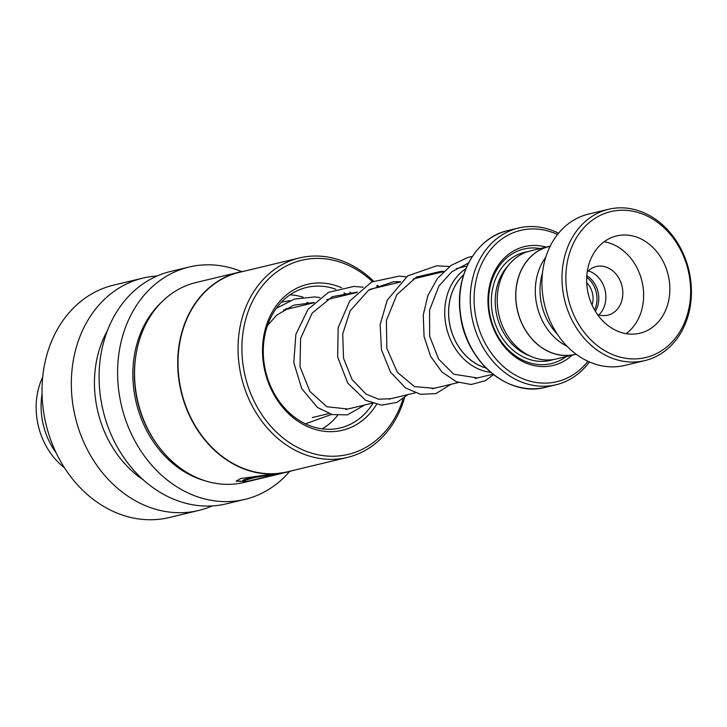 <?xml version="1.0" encoding="UTF-8"?>
<svg xmlns="http://www.w3.org/2000/svg" width="727" height="727" viewBox="0 0 727 727"><rect width="100%" height="100%" fill="white"/><g stroke="black" fill="none" stroke-linecap="round" stroke-linejoin="round"><path stroke-width="1.09" d="M545.75 257.285A55.461 45.537 76.5 0 0 535.854 299.388A55.461 45.537 76.5 0 0 567.105 346.306M595.34 311.274A23.618 19.393 76.5 0 0 598.557 294.826A23.618 19.393 76.5 0 0 586.816 275.697M594.541 309.92A23.618 19.393 76.5 0 0 596.776 295.253A23.618 19.393 76.5 0 0 586.716 277.269M592.042 305.022A18.893 15.512 76.5 0 0 592.887 295.553A18.893 15.512 76.5 0 0 586.698 282.776M550.157 246.271L549.003 246.544A55.461 45.537 76.5 0 0 516.361 304.059A55.461 45.537 76.5 0 0 574.875 354.403L576.029 354.131M485.999 367.953A52.789 43.347 -103.5 0 1 449.159 320.534A52.789 43.347 -103.5 0 1 463.653 274.788M463.69 274.697A52.844 43.393 76.5 0 0 449.113 320.534A52.844 43.393 76.5 0 0 486.072 368.026M490.761 372.369A55.625 45.674 -103.5 0 1 445.287 321.089A55.625 45.674 -103.5 0 1 465.898 268.69M550.212 246.162A55.57 45.628 76.5 0 0 548.976 246.435L530.474 250.879A55.57 45.628 76.5 0 0 497.759 308.512A55.57 45.628 76.5 0 0 556.4 358.956L574.903 354.512A55.57 45.628 76.5 0 0 576.12 354.203M546.186 247.107A61.132 50.199 76.5 0 0 488.571 309.975A61.132 50.199 76.5 0 0 521.332 360.819A61.132 50.199 76.5 0 0 572.104 355.185M540.216 248.534A58.905 48.373 76.5 0 0 489.162 310.129A58.905 48.373 76.5 0 0 566.142 356.621M557.536 234.512A77.798 63.885 76.5 0 0 474.867 311.056A77.798 63.885 76.5 0 0 521.114 378.004A77.798 63.885 76.5 0 0 587.934 361.264M589.415 361.928A80.579 66.166 -103.5 0 1 556.064 384.747A80.579 66.166 -103.5 0 1 471.041 311.601A80.579 66.166 -103.5 0 1 518.478 228.033A80.579 66.166 -103.5 0 1 558.554 233.24M548.976 246.435A55.57 45.628 76.5 0 0 516.27 304.068A55.57 45.628 76.5 0 0 574.903 354.512M689.905 279.722A75.026 61.604 76.5 0 0 618.613 210.376A75.026 61.604 76.5 0 0 566.587 289.428A75.026 61.604 76.5 0 0 637.888 358.765A75.026 61.604 76.5 0 0 689.905 279.722M562.762 289.973A77.798 63.885 -103.5 0 1 608.563 209.285A77.798 63.885 -103.5 0 1 690.65 279.913A77.798 63.885 -103.5 0 1 644.849 360.601A77.798 63.885 -103.5 0 1 562.762 289.973M587.143 287.81A50.018 41.066 76.5 0 0 639.914 333.211A50.018 41.066 76.5 0 0 669.358 281.34A50.018 41.066 76.5 0 0 616.587 235.939A50.018 41.066 76.5 0 0 587.143 287.81M626.156 333.657A50.018 41.066 76.5 0 0 643.141 287.628A50.018 41.066 76.5 0 0 604.119 241.773M597.421 314.437A25.009 20.538 76.5 0 0 607.863 315.173A25.009 20.538 76.5 0 0 622.585 289.246A25.009 20.538 76.5 0 0 596.204 266.545A25.009 20.538 76.5 0 0 587.225 271.934M588.27 270.88A25.009 20.538 -103.5 0 1 605.627 293.308A25.009 20.538 -103.5 0 1 598.83 314.909M557.164 333.947A54.18 44.492 -103.5 0 1 540.543 298.433A54.18 44.492 -103.5 0 1 542.506 272.807M644.849 360.601L624.802 365.408A77.798 63.885 -103.5 0 1 542.715 294.78A77.798 63.885 -103.5 0 1 588.516 214.092L608.563 209.285M347.215 294.78A72.246 59.323 76.5 0 0 343.944 292.881M335.874 289.273A72.246 59.323 76.5 0 0 306.53 287.447A72.246 59.323 76.5 0 0 266.591 374.978A72.246 59.323 76.5 0 0 340.227 427.949A72.246 59.323 76.5 0 0 372.833 403.494M352.15 293.599A75.026 61.604 76.5 0 0 349.851 292.09M341.517 287.71A75.026 61.604 76.5 0 0 279.395 301.805A75.026 61.604 76.5 0 0 265.946 375.268A75.026 61.604 76.5 0 0 316.718 429.857A75.026 61.604 76.5 0 0 376.522 404.476M372.442 281.603A99.808 81.96 76.5 0 0 274.842 273.397A99.808 81.96 76.5 0 0 246.471 381.202A99.808 81.96 76.5 0 0 324.506 455.802A99.808 81.96 76.5 0 0 403.094 398.841M373.514 281.104A102.589 84.241 76.5 0 0 299.451 257.94A102.589 84.241 76.5 0 0 242.745 382.229A102.589 84.241 76.5 0 0 347.306 457.447A102.589 84.241 76.5 0 0 404.512 397.76M299.451 257.94L239.437 272.334A102.589 84.241 76.5 0 0 182.722 396.624A102.589 84.241 76.5 0 0 287.292 471.841L347.306 457.447M244.708 271.071A102.807 84.423 76.5 0 0 239.265 272.143A102.807 84.423 76.5 0 0 182.432 396.706A102.807 84.423 76.5 0 0 287.22 472.096A102.807 84.423 76.5 0 0 292.563 470.578M287.22 472.096L240.546 478.584L236.184 481.174L247.998 481.492L273.715 475.322A102.807 84.423 76.5 0 1 268.354 476.33L247.307 481.374L242.818 480.82L255.731 477.303L283.612 472.932M239.265 272.143L196.081 282.503A102.807 84.423 76.5 0 0 139.248 407.065A102.807 84.423 76.5 0 0 244.036 482.446L281.803 473.386M241.682 271.616A119.482 98.109 76.5 0 0 189.111 267.027L170.609 271.471A119.482 98.109 76.5 0 0 104.561 416.235A119.482 98.109 76.5 0 0 226.342 503.838L244.845 499.394A119.482 98.109 76.5 0 0 289.619 471.469M189.111 267.027A119.482 98.109 76.5 0 0 123.063 411.791A119.482 98.109 76.5 0 0 244.845 499.394M107.469 330.521A102.807 84.423 76.5 0 0 99.154 416.68A102.807 84.423 76.5 0 0 143.283 479.847M157.023 276.033A119.482 98.109 76.5 0 0 142.846 278.123A119.482 98.109 76.5 0 0 76.798 422.887A119.482 98.109 76.5 0 0 198.58 510.49A119.482 98.109 76.5 0 0 212.166 505.928M142.846 278.123L113.548 285.157A119.482 98.109 76.5 0 0 47.5 429.921A119.482 98.109 76.5 0 0 169.282 517.524L198.58 510.49M379.23 287.101A102.589 84.241 76.5 0 0 377.667 285.357M378.122 287.365A99.808 81.96 76.5 0 0 376.65 285.784M236.23 480.901L245.117 481.501M247.871 480.956L247.998 481.492M242.818 480.82L242.773 480.283L250.133 477.603L268.308 475.194M289.991 294.835A70.855 58.178 -103.5 0 1 303.159 297.225M337.528 415.462A70.855 58.178 -103.5 0 1 322.134 428.857M285.956 308.639A56.96 46.773 -103.5 0 1 289.737 308.566M64.494 467.806A66.684 54.761 -103.5 0 1 37.704 392.007A66.684 54.761 -103.5 0 1 42.711 376.995M56.233 453.003A66.684 54.761 -103.5 0 1 42.066 393.934M508.218 265.619A52.789 43.347 76.5 0 0 495.732 309.366A52.789 43.347 76.5 0 0 529.874 355.912M527.575 251.696A55.57 45.628 76.5 0 0 491.906 309.911A55.57 45.628 76.5 0 0 553.438 359.538M503.302 380.948A80.252 65.903 -103.5 0 1 460.336 314.218C454.593 275.433 476.203 237.338 507.937 230.568A80.579 66.166 76.5 0 0 460.5 314.137A80.579 66.166 76.5 0 0 545.523 387.282L556.064 384.747M545.523 387.282C508.2 397.696 465.144 360.637 460.309 314.2A80.252 65.903 -103.5 0 1 473.177 255.359M135.658 357.102A100.026 82.142 76.5 0 0 138.966 406.993A100.026 82.142 76.5 0 0 156.35 443.37M161.921 301.841A101.144 83.051 76.5 0 0 137.476 407.411A101.144 83.051 76.5 0 0 204.823 480.711M283.585 310.038L313.91 302.768M326.768 299.678L357.093 292.408M369.943 289.328L400.268 282.058M413.127 278.968L443.443 271.698M456.302 268.617L467.052 266.037M507.937 230.568L518.478 228.033M312.274 417.562L328.858 413.581M345.761 409.528L372.042 403.221M388.963 399.168L415.208 392.871M432.156 388.8L458.392 382.511M475.267 378.458L492.997 374.214M468.506 263.047L451.93 271.671L438.944 285.965L429.557 310.12L429.648 336.192L438.554 359.038L453.721 374.205L477.375 377.958M443.761 271.389L441.362 271.271L416.444 277.06L396.86 294.68L386.382 320.462L386.864 348.46L397.369 372.297L414.508 386.619L434.164 388.318M400.586 281.749L393.634 281.694L368.534 290.237L350.15 310.811L342.708 333.975L343.562 358.275L352.041 379.512L366.026 394.07L378.558 399.214L390.972 398.678M357.402 292.1L332.403 296.625L312.219 313.037L300.569 338.482L300.033 366.826L309.911 391.462L326.905 406.747L347.851 409.019M314.228 302.459L293.499 305.231L276.696 315.182L267.491 325.505M472.405 256.358L467.861 257.449L451.076 265.41L437.363 278.55L427.858 295.625L423.259 315L424.068 336.583L430.593 356.294L441.834 371.933L456.311 381.72L471.169 384.51L485.327 380.712L493.551 374.641M449.54 266.5L436.736 265.782L407.747 275.86L387.237 300.133L380.166 324.56L381.475 349.869L390.535 372.142L405.53 387.954L420.57 394.298L435.909 393.607L451.094 384.265M406.366 276.86L399.214 276.096L371.552 282.049L349.714 301.014L338.146 327.723L337.673 357.102L347.733 383.084L365.608 400.323L381.439 405.166L396.969 402.404L407.92 394.616M363.191 287.21L353.931 286.402L328.522 292.327L308.039 309.348L295.844 334.411L293.799 362.637L301.732 388.654L317.545 407.502L332.221 414.572L347.451 414.853L364.745 404.975M320.016 297.57L314.736 296.925L294.517 299.051L276.324 308.312M281.431 302.15L289.982 300.615M306.976 302.432L310.456 303.595M331.585 414.417L305.44 423.841"/></g></svg>
